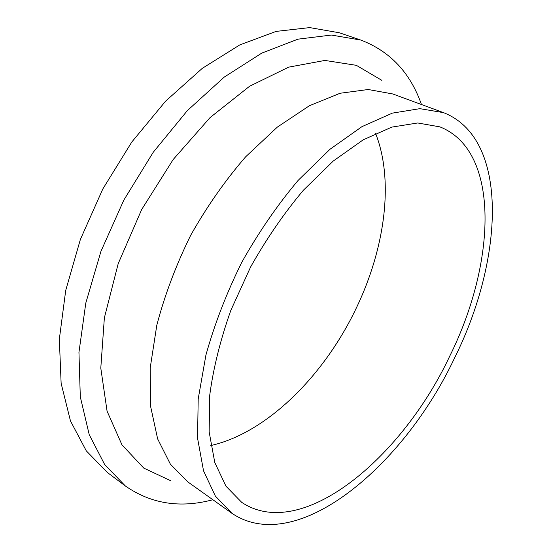 <?xml version="1.0" encoding="UTF-8"?>
<svg xmlns="http://www.w3.org/2000/svg" width="552" height="552" viewBox="0 0 552 552"><rect width="100%" height="100%" fill="white"/><g stroke="black" fill="none" stroke-linecap="round" stroke-linejoin="round"><path stroke-width="0.83" d="M421.466 104.521C410.295 72.726 390.071 51.232 360.78 40.054L339.418 32.789L309.713 27.6L276.103 31.402L239.775 44.919L202.315 68.331L165.628 101.133L131.79 142.03L102.81 188.984L80.392 239.409L65.716 290.421L59.333 339.211L61.134 383.35L70.477 420.969L86.298 450.867L107.336 472.464L125.387 486.001C151.144 503.872 180.297 508.454 212.858 499.732M360.78 40.054L331.393 35.052L297.99 39.157L261.752 53.116L224.229 77.107L187.356 110.614L153.214 152.304L123.834 200.079L100.961 251.298L85.808 303.007L78.95 352.355L80.302 396.867L89.224 434.666L104.68 464.563L125.387 486.001M210.788 445.554C267.472 432.713 324.686 374.932 356.557 307.519C384.834 248.407 394.314 180.732 375.567 133.384M449.887 355.826C495.586 264.015 501.23 151.179 439.909 126.87L417.685 122.979L391.837 127.105L363.299 139.766L333.318 160.991L303.421 190.198C284.032 213.251 266.423 238.85 250.608 266.995L230.812 310.424C220.372 339.873 213.348 368.094 209.746 395.101L209.139 431.823L214.79 462.528L225.961 486.195L241.714 502.354C302.027 542.609 402.442 457.297 449.887 355.826M454.793 357.503C503.403 259.93 510.062 138.69 443.525 112.642L419.858 108.661L392.348 113.132L361.96 126.643L330.006 149.261L298.128 180.4C277.435 204.985 258.647 232.295 241.762 262.331C226.492 293.215 214.542 324.134 205.917 355.088L198.196 398.986L197.547 438.122L203.536 470.835L215.37 496.075L232.006 513.367C297.135 557.147 404.395 465.212 454.793 357.503M443.525 112.642L392.741 93.95L368.232 89.507L340.094 93.254L309.348 105.763L277.339 127.105L245.709 156.747C225.333 180.249 206.979 206.448 190.661 235.359C176.005 265.139 164.724 295.072 156.816 325.156L150.192 367.998L150.62 406.465L157.644 438.909L170.423 464.253L187.922 481.979L232.006 513.367M381.86 80.357L356.357 65.329L324.887 60.437L288.661 67.144L249.566 86.264L210.091 117.562L173.149 159.556L141.685 209.505L118.197 263.663L104.362 317.855L100.795 368.108L107.074 411.171L121.971 444.864L143.761 468.089L170.554 480.668"/></g></svg>
